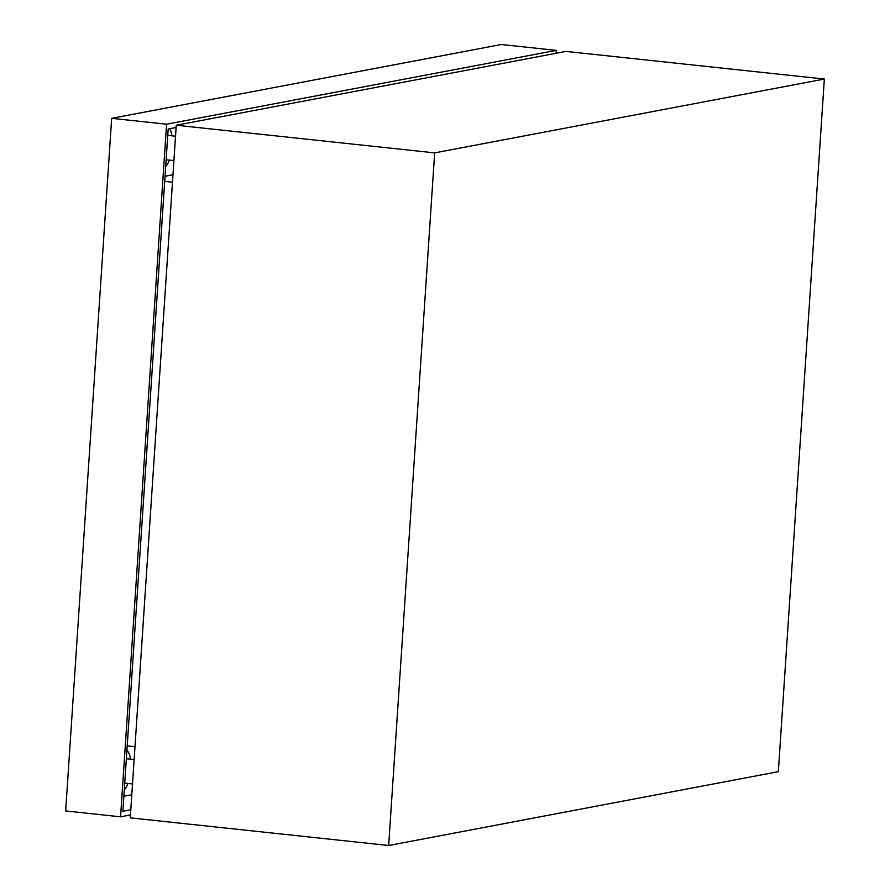 <?xml version="1.0" encoding="UTF-8"?>
<svg xmlns="http://www.w3.org/2000/svg" width="890" height="890" viewBox="0 0 890 890"><rect width="100%" height="100%" fill="white"/><g stroke="black" fill="none" stroke-linecap="round" stroke-linejoin="round"><path stroke-width="1.33" d="M778.338 771.674L824.34 79.054L434.665 152.88L388.663 845.5L778.338 771.674M172.971 174.752L165.039 176.264M164.695 181.393L172.482 182.228M127.203 745.887L134.991 746.71M824.34 79.054L565.94 51.409L176.264 125.234L130.263 817.854L388.663 845.5M434.665 152.88L176.264 125.234M165.685 166.497A20.937 7.643 96.1 0 0 169.356 160.1M171.948 135.814A20.937 7.643 96.1 0 0 169.69 128.739M124.288 789.853A20.937 7.643 96.1 0 0 127.949 783.456M130.552 759.17A20.937 7.643 96.1 0 0 126.903 750.515M131.798 794.726L123.866 796.227M130.452 814.94L120.573 816.82L166.575 124.2L556.25 50.374L556.05 53.289M130.797 809.755L122.865 811.257L168.177 129.028L176.109 127.515M556.25 50.374L501.337 44.5L111.662 118.326L166.575 124.2M120.573 816.82L65.66 810.946L111.662 118.326M166.141 159.755L173.917 160.589M124.734 783.111L132.51 783.945M126.358 758.725L134.134 759.559M167.754 135.369L175.541 136.203"/></g></svg>
